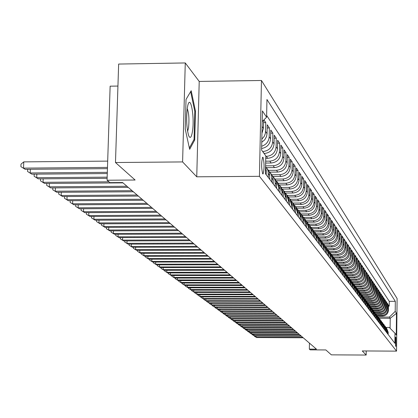 <?xml version="1.0" encoding="UTF-8"?>
<svg xmlns="http://www.w3.org/2000/svg" width="418" height="418" viewBox="0 0 418 418"><rect width="100%" height="100%" fill="white"/><g stroke="black" fill="none" stroke-linecap="round" stroke-linejoin="round"><path stroke-width="0.63" d="M262.687 173.831L263.079 173.919C264.406 168.731 264.39 163.208 263.032 157.34L262.619 157.246C261.297 162.513 261.318 168.041 262.687 173.831M117.933 86.061L110.138 86.176L107.06 180.226L109.955 182.645L122.615 182.551L316.468 349.161L309.341 349.119L310.224 349.856L325.852 349.944L331.359 354.851L366.178 355.054L366.231 350.968M185.268 62.946L118.644 64.053L115.483 162.524L182.598 161.923L196.747 176.809L259.442 176.318L261.459 80.486L199.214 81.432L185.268 62.946L182.598 161.923M259.442 176.318L396.551 351.136L397.1 298.53L261.459 80.486M377.532 316.034L382.569 316.045C386.08 315.71 388.035 313.793 388.421 310.302L388.484 305.046L389.21 306.128L388.468 306.128M376.968 315.339L382.062 315.35C385.589 315.01 387.543 313.092 387.935 309.592L387.993 304.32L387.246 304.32M387.993 304.32L387.256 303.228L387.199 308.515C386.807 312.032 384.837 313.96 381.3 314.305L376.226 314.289M374.904 312.518L380.009 312.533C383.578 312.189 385.558 310.245 385.95 306.702L386.013 301.378L386.76 302.491L386.002 302.486M373.556 310.726L378.703 310.736C382.298 310.391 384.288 308.432 384.691 304.868L384.748 299.497L385.511 300.631L384.738 300.626M372.192 308.902L377.376 308.918C380.997 308.568 383.003 306.593 383.405 303.003L383.468 297.595L384.241 298.739L383.458 298.739M370.808 307.058L376.033 307.068C379.675 306.713 381.702 304.727 382.104 301.106L382.167 295.662L382.951 296.827L382.156 296.822M369.407 305.182L374.664 305.192C378.337 304.832 380.375 302.831 380.788 299.183L380.85 293.697L381.644 294.878L380.835 294.878M367.976 303.275L373.279 303.285C376.979 302.925 379.032 300.908 379.445 297.235L379.513 291.707L380.317 292.908L379.497 292.903M366.523 301.341L371.868 301.352C375.594 300.986 377.668 298.954 378.086 295.254L378.149 289.684L378.969 290.902L378.133 290.902M365.045 299.377L370.437 299.387C374.194 299.022 376.284 296.973 376.702 293.243L376.77 287.631L377.6 288.869L376.754 288.869M363.535 297.381L368.99 297.391C372.772 297.02 374.873 294.956 375.296 291.2L375.364 285.546L376.21 286.8L375.354 286.8M362.004 295.359L367.511 295.364C371.325 294.993 373.446 292.913 373.875 289.125L373.943 283.43L374.8 284.705L373.927 284.705M360.452 293.3L366.016 293.305C369.857 292.929 371.994 290.834 372.422 287.02L372.495 281.277L373.368 282.573L372.48 282.573M358.91 291.21L364.491 291.215C368.368 290.834 370.52 288.723 370.954 284.877L371.027 279.093L371.91 280.405L371.006 280.405M357.333 289.084L362.944 289.089C366.847 288.707 369.021 286.576 369.46 282.699L369.533 276.873L370.432 278.205L369.517 278.205M355.728 286.926L361.371 286.931C365.311 286.544 367.495 284.397 367.939 280.488L368.012 274.616L368.927 275.974L367.997 275.974M354.093 284.736L359.778 284.736C363.744 284.344 365.949 282.181 366.398 278.242L366.471 272.322L367.401 273.701L366.455 273.701M352.426 282.505L358.153 282.511C362.15 282.113 364.376 279.929 364.825 275.958L364.904 269.991L365.849 271.392L364.888 271.392M350.728 280.238L356.502 280.243C360.535 279.841 362.777 277.641 363.232 273.638L363.31 267.619L364.271 269.046L363.294 269.046M349.004 277.939L354.825 277.939C358.89 277.531 361.152 275.316 361.612 271.282L361.69 265.211L362.667 266.663L361.669 266.663M347.248 275.593L353.121 275.593C357.218 275.185 359.501 272.949 359.961 268.878L360.044 262.76L361.037 264.239L360.023 264.239M345.467 273.21L351.386 273.21C355.519 272.797 357.818 270.54 358.283 266.438L358.367 260.273L359.375 261.772L358.346 261.772M343.653 270.791L349.62 270.786C353.79 270.368 356.11 268.095 356.58 263.957L356.664 257.739L357.688 259.264L356.643 259.264M341.804 268.325L347.823 268.319C352.029 267.901 354.37 265.602 354.845 261.433L354.929 255.158L355.974 256.709L354.908 256.715M339.928 265.817L346 265.811C350.237 265.388 352.599 263.068 353.079 258.862L353.168 252.535L354.229 254.118L353.142 254.118M338.016 263.262L344.139 263.256C348.413 262.828 350.796 260.492 351.282 256.25L351.371 249.87L352.452 251.474L351.35 251.479M336.062 260.665L342.248 260.66C346.564 260.226 348.962 257.869 349.453 253.59L349.547 247.153L350.645 248.788L349.521 248.788M334.071 258.021L340.32 258.016C344.672 257.577 347.097 255.199 347.593 250.878L347.687 244.389L348.805 246.05L347.661 246.056M332.033 255.33L338.361 255.32C342.755 254.875 345.2 252.477 345.696 248.125L345.79 241.573L346.935 243.266L345.77 243.271M329.959 252.592L336.365 252.576C340.795 252.132 343.262 249.708 343.768 245.314L343.868 238.709L345.028 240.434L343.842 240.434M330.037 258.355L330.084 255.32L328.517 250.575L327.843 249.818L334.332 249.786C338.805 249.332 341.292 246.892 341.804 242.456L341.903 235.789L343.084 237.544L341.877 237.549M325.737 246.96L332.263 246.944C336.772 246.484 339.285 244.018 339.803 239.545L339.902 232.816L341.109 234.608L339.876 234.613M323.595 244.06L330.152 244.044C334.708 243.584 337.242 241.092 337.765 236.578L337.869 229.79L339.092 231.614L337.838 231.614M321.405 241.113L328.005 241.092C332.597 240.627 335.163 238.114 335.691 233.552L335.79 226.702L337.044 228.562L335.764 228.568M319.169 238.103L325.815 238.082C330.455 237.612 333.036 235.073 333.569 230.475L333.679 223.557L334.954 225.454L333.648 225.459M316.881 235.041L323.584 235.015C328.266 234.54 330.873 231.98 331.417 227.335L331.521 220.354L332.822 222.282L331.495 222.287M314.54 231.917L321.306 231.891C326.035 231.405 328.668 228.818 329.217 224.132L329.327 217.088L330.648 219.053L329.295 219.058M312.157 228.73L318.986 228.703C323.757 228.212 326.421 225.6 326.97 220.871L327.085 213.755L328.433 215.761L327.054 215.766M309.722 225.48L316.619 225.454C321.437 224.957 324.128 222.319 324.687 217.543L324.802 210.358L326.176 212.407L324.765 212.412M307.24 222.167L314.205 222.136C319.075 221.634 321.787 218.969 322.351 214.147L322.471 206.894L323.872 208.979L322.435 208.99M304.706 218.786L311.744 218.755C316.656 218.243 319.399 215.552 319.974 210.682L320.089 203.357L321.526 205.489L320.057 205.494M302.125 215.333L309.231 215.301C314.195 214.784 316.964 212.067 317.544 207.145L317.664 199.747L319.127 201.92L317.628 201.931M299.487 211.811L306.666 211.78C311.682 211.257 314.477 208.509 315.062 203.54L315.188 196.068L316.682 198.284L315.151 198.294M296.796 208.216L304.048 208.18C309.111 207.652 311.943 204.877 312.533 199.856L312.659 192.306L314.184 194.574L312.622 194.584M294.037 204.548L301.373 204.506C306.493 203.974 309.351 201.168 309.947 196.094L310.078 188.466L311.635 190.78L310.036 190.791M291.21 200.797L298.64 200.755C303.813 200.212 306.702 197.38 307.308 192.254L307.444 184.547L309.033 186.909L307.402 186.919M288.315 196.967L295.85 196.92C301.08 196.371 304.001 193.508 304.612 188.325L304.748 180.545L306.373 182.953L304.706 182.969M285.342 193.053L293.002 193.006C298.285 192.447 301.237 189.553 301.853 184.317L301.995 176.448L303.656 178.914L301.953 178.93M282.296 189.056L290.087 189.004C295.427 188.44 298.41 185.508 299.042 180.221L299.183 172.268L300.876 174.787L299.136 174.802M279.229 184.97L287.109 184.913C292.506 184.338 295.526 181.381 296.163 176.03L296.31 167.994L298.039 170.57L296.263 170.586M276.157 180.785L284.062 180.728C289.522 180.148 292.574 177.154 293.217 171.746L293.368 163.621L295.139 166.254L293.321 166.27M273.001 176.511L280.948 176.448C286.466 175.858 289.554 172.833 290.207 167.362L290.358 159.148L292.172 161.844L290.311 161.86M269.756 172.138L277.761 172.07C283.341 171.474 286.466 168.412 287.124 162.879L287.286 154.576L289.136 157.33L287.234 157.351M266.418 167.66L274.501 167.592C280.144 166.986 283.305 163.887 283.974 158.297L284.135 149.895L286.032 152.716L284.083 152.732M265.649 163.051L271.162 163.004C276.873 162.388 280.07 159.253 280.75 153.599L280.912 145.103L282.855 147.993L280.859 148.009M265.743 158.328L267.745 158.312C273.524 157.685 276.758 154.514 277.442 148.792L277.615 140.197L279.605 143.155L277.557 143.175M264.087 153.505L264.244 153.5C270.091 152.868 273.362 149.654 274.062 143.865L274.234 135.171L276.272 138.201L274.177 138.222M261.626 148.515C267.034 147.47 270.023 144.236 270.598 138.823L270.775 130.024L272.86 133.128L270.712 133.154M261.757 142.266L264.683 139.868L266.527 136.592L267.045 133.655L267.227 124.752L269.364 127.929L267.159 127.955M263.92 119.835L265.785 122.605L263.523 122.631M395.888 337.514L395.59 337.143L395.543 346.062L395.841 346.417L395.888 337.514L395.449 337.509M379.199 318.26L390.219 318.297L389.377 317.1L395.209 311.379L395.318 301.341L266.956 99.505L266.595 117.218L262.415 110.911L261.595 150.078L265.796 155.846L265.43 173.716L394.874 343.298L394.979 333.214L389.262 327.44L386.044 327.425M395.209 311.379L396.483 313.296L396.254 334.964L394.979 333.214M262.666 151.546L264.244 153.5M265.785 156.405L266.355 156.4L267.745 158.312M265.686 161.176L269.803 161.139L271.162 163.004M265.592 165.836L273.173 165.768L274.501 167.592M268.408 170.356L276.465 170.293L277.761 172.07M271.737 174.771L279.684 174.708L280.948 176.448M274.981 179.087L282.824 179.029L284.062 180.728M278.137 183.303L285.896 183.251L287.109 184.913M281.225 187.431L288.906 187.379L290.087 189.004M284.25 191.465L291.842 191.418L293.002 193.006M287.208 195.415L294.716 195.368L295.85 196.92M290.097 199.276L297.532 199.229L298.64 200.755M292.929 203.059L300.286 203.017L301.373 204.506M295.704 206.758L302.982 206.722L304.048 208.18M298.415 210.385L305.626 210.348L306.666 211.78M301.07 213.938L308.212 213.901L309.231 215.301M303.656 217.412L310.746 217.381L311.744 218.755M306.185 220.824L313.228 220.793L314.205 222.136M308.646 224.163L315.658 224.137L316.619 225.454M313.474 236.661L313.526 233.406L311.854 228.327L311.07 227.449L318.046 227.413L318.986 228.703M313.51 230.647L320.387 230.626L321.306 231.891M315.898 233.798L322.68 233.777L323.584 235.015M318.234 236.886L324.927 236.865L325.815 238.082M320.522 239.916L327.132 239.895L328.005 241.092M322.759 242.889L329.3 242.868L330.152 244.044M324.943 245.805L331.427 245.789L332.263 246.944M327.085 248.668L333.512 248.653L334.332 249.786M329.191 251.479L335.56 251.469L336.365 252.576M331.26 254.243L337.566 254.228L338.361 255.32M333.287 256.95L339.541 256.939L340.32 258.016M335.283 259.615L341.48 259.604L342.248 260.66M337.242 262.232L343.387 262.222L344.139 263.256M339.165 264.798L345.258 264.793L346 265.811M341.057 267.327L347.097 267.321L347.823 268.319M342.906 269.809L348.905 269.803L349.62 270.786M344.719 272.249L350.681 272.243L351.386 273.21M346.496 274.647L352.431 274.647L353.121 275.593M348.241 277.003L354.145 277.003L354.825 277.939M349.981 279.323L355.833 279.323L356.502 280.243M351.71 281.607L357.495 281.607L358.153 282.511M353.409 283.848L359.13 283.848L359.778 284.736M355.075 286.053L360.739 286.058L361.371 286.931M356.711 288.227L362.317 288.232L362.944 289.089M358.31 290.364L363.874 290.369L364.491 291.215M359.888 292.469L365.41 292.475L366.016 293.305M361.434 294.538L366.915 294.544L367.511 295.364M362.965 296.576L368.399 296.581L368.99 297.391M364.465 298.583L369.862 298.593L370.437 299.387M365.943 300.558L371.299 300.568L371.868 301.352M367.401 302.507L372.715 302.512L373.279 303.285M368.838 304.419L374.11 304.429L374.664 305.192M370.249 306.31L375.489 306.321L376.033 307.068M371.639 308.17L376.843 308.181L377.376 308.918M373.002 309.999L378.175 310.015L378.703 310.736M374.345 311.807L379.492 311.818L380.009 312.533M375.662 313.584L380.788 313.599L381.3 314.305M389.21 306.128L389.262 301.331L266.632 115.431M261.945 133.342L263.403 128.357L263.575 120.18M265.785 122.605L265.383 133.399L264.265 136.31L261.825 139.173M269.364 127.929L269.187 136.77C268.784 141.535 266.282 144.691 261.678 146.232M272.86 133.128L272.688 141.864C271.982 147.679 268.696 150.908 262.817 151.546M276.272 138.201L276.099 146.838C275.41 152.586 272.16 155.773 266.355 156.4M279.605 143.155L279.438 151.687C278.754 157.372 275.54 160.522 269.803 161.139M282.855 147.993L282.693 156.431C282.019 162.048 278.848 165.162 273.173 165.768M286.032 152.716L285.875 161.061C285.207 166.615 282.072 169.692 276.465 170.293M289.136 157.33L288.984 165.585C288.326 171.077 285.228 174.118 279.684 174.708M292.172 161.844L292.02 170.006C291.372 175.435 288.31 178.444 282.824 179.029M295.139 166.254L294.993 174.327C294.35 179.698 291.32 182.671 285.896 183.251M298.039 170.57L297.898 178.554C297.266 183.868 294.267 186.809 288.906 187.379M300.876 174.787L300.735 182.687C300.114 187.948 297.151 190.854 291.842 191.418M303.656 178.914L303.515 186.731C302.898 191.935 299.967 194.814 294.716 195.368M306.373 182.953L306.237 190.692C305.626 195.838 302.726 198.686 297.532 199.229M309.033 186.909L308.897 194.569C308.296 199.663 305.427 202.479 300.286 203.017M311.635 190.78L311.504 198.357C310.908 203.404 308.071 206.189 302.982 206.722M314.184 194.574L314.059 202.072C313.469 207.067 310.658 209.82 305.626 210.348M316.682 198.284L316.557 205.713C315.977 210.651 313.197 213.384 308.212 213.901M319.127 201.92L319.007 209.277C318.432 214.168 315.679 216.869 310.746 217.381M321.526 205.489L321.405 212.767C320.841 217.611 318.114 220.286 313.228 220.793M323.872 208.979L323.757 216.19C323.198 220.986 320.496 223.635 315.658 224.137M326.176 212.407L326.061 219.544C325.507 224.299 322.837 226.917 318.046 227.413M328.433 215.761L328.323 222.836C327.775 227.538 325.131 230.135 320.387 230.626M330.648 219.053L330.539 226.06C330.001 230.72 327.378 233.291 322.68 233.777M332.822 222.282L332.712 229.226C332.179 233.845 329.583 236.389 324.927 236.865M334.954 225.454L334.844 232.33C334.316 236.901 331.746 239.425 327.132 239.895M337.044 228.562L336.939 235.376C336.417 239.906 333.867 242.403 329.3 242.868M339.092 231.614L338.993 238.364C338.475 242.853 335.952 245.329 331.427 245.789M341.109 234.608L341.01 241.296C340.498 245.747 337.995 248.198 333.512 248.653M343.084 237.544L342.99 244.18C342.478 248.59 340.001 251.019 335.56 251.469M345.028 240.434L344.934 247.007C344.427 251.375 341.976 253.783 337.566 254.228M346.935 243.266L346.841 249.781C346.344 254.118 343.909 256.5 339.541 256.939M348.805 246.05L348.711 252.509C348.22 256.804 345.811 259.17 341.48 259.604M350.645 248.788L350.556 255.189C350.07 259.447 347.677 261.793 343.387 262.222M352.452 251.474L352.364 257.822C351.883 262.044 349.511 264.369 345.258 264.793M354.229 254.118L354.14 260.409C353.665 264.594 351.313 266.898 347.097 267.321M355.974 256.709L355.89 262.953C355.415 267.102 353.09 269.385 348.905 269.803M357.688 259.264L357.604 265.451C357.139 269.568 354.83 271.831 350.681 272.243M359.375 261.772L359.292 267.907C358.832 271.993 356.544 274.234 352.431 274.647M361.037 264.239L360.953 270.326C360.494 274.375 358.226 276.601 354.145 277.003M362.667 266.663L362.589 272.698C362.129 276.716 359.882 278.921 355.833 279.323M364.271 269.046L364.193 275.039C363.738 279.02 361.507 281.209 357.495 281.607M365.849 271.392L365.771 277.338C365.322 281.288 363.111 283.456 359.13 283.848M367.401 273.701L367.323 279.595C366.884 283.514 364.684 285.672 360.739 286.058M368.927 275.974L368.854 281.821C368.415 285.708 366.236 287.845 362.317 288.232M370.432 278.205L370.358 284.01C369.925 287.866 367.762 289.987 363.874 290.369M371.91 280.405L371.837 286.163C371.409 289.993 369.261 292.093 365.41 292.475M373.368 282.573L373.295 288.284C372.866 292.083 370.74 294.173 366.915 294.544M374.8 284.705L374.732 290.374C374.309 294.141 372.198 296.21 368.399 296.581M376.21 286.8L376.143 292.428C375.725 296.169 373.629 298.222 369.862 298.593M377.6 288.869L377.532 294.455C377.114 298.165 375.04 300.202 371.299 300.568M378.969 290.902L378.901 296.446C378.489 300.129 376.425 302.151 372.715 302.512M380.317 292.908L380.249 298.41C379.842 302.068 377.794 304.074 374.11 304.429M381.644 294.878L381.582 300.343C381.174 303.975 379.142 305.966 375.489 306.321M382.951 296.827L382.888 302.245C382.486 305.851 380.469 307.831 376.843 308.181M384.241 298.739L384.179 304.121C383.776 307.7 381.775 309.665 378.175 310.015M385.511 300.631L385.448 305.971C385.051 309.524 383.066 311.473 379.492 311.818M386.76 302.491L386.702 307.794C386.305 311.321 384.335 313.254 380.788 313.599M387.664 333.857L387.69 331.573L386.148 327.592M388.155 334.499L388.181 332.221L386.498 328.005M386.927 332.885L386.948 330.596L385.255 326.343L386.451 329.938L386.425 332.232M385.673 331.249L385.699 328.94L383.99 324.655L385.197 328.276L385.171 330.586M384.408 329.588L384.435 327.263L382.705 322.942L383.923 326.589L383.896 328.919M383.123 327.9L383.149 325.565L381.404 321.202L382.627 324.875L382.601 327.221M381.817 326.192L381.843 323.835L380.082 319.436L381.315 323.135L381.289 325.502M380.49 324.457L380.516 322.079L378.739 317.643L379.983 321.374L379.957 323.751M379.147 322.691L379.173 320.303L377.376 315.825L378.63 319.582L378.603 321.98M377.778 320.904L377.809 318.495L375.996 313.981L377.255 317.764L377.224 320.178M376.393 319.086L376.419 316.656L374.591 312.105L375.86 315.914L375.829 318.349M374.983 317.241L375.014 314.791L373.164 310.198L374.444 314.038L374.413 316.494M373.551 315.365L373.582 312.899L371.717 308.265L373.002 312.136L372.971 314.608M372.098 313.463L372.13 310.976L370.243 306.3L371.539 310.198L371.513 312.69M370.62 311.525L370.651 309.022L368.749 304.299L370.055 308.233L370.024 310.746M369.12 309.56L369.151 307.037L367.84 303.087L367.229 302.271L368.545 306.232L368.514 308.766M367.594 307.564L367.631 305.02L366.304 301.038L365.682 300.208L367.014 304.205L366.978 306.755M366.048 305.532L366.079 302.966L364.747 298.959L364.115 298.112L365.452 302.141L365.421 304.712M364.47 303.468L364.506 300.887L363.158 296.843L362.521 295.986L363.869 300.04L363.832 302.637M362.871 301.373L362.902 298.765L361.549 294.69L360.896 293.817L362.26 297.909L362.223 300.521M361.241 299.241L361.277 296.613L359.914 292.501L359.25 291.618L360.619 295.74L360.582 298.379M359.59 297.073L359.621 294.424L358.247 290.275L357.573 289.376L358.952 293.535L358.916 296.195M357.902 294.862L357.939 292.192L356.554 288.012L355.864 287.098L357.259 291.294L357.223 293.974M356.193 292.621L356.23 289.925L354.83 285.713L354.13 284.783L355.535 289.01L355.499 291.712M354.448 290.338L354.485 287.621L353.074 283.373L352.364 282.427L353.78 286.691L353.743 289.413M352.677 288.018L352.714 285.275L351.292 280.99L350.571 280.029L351.998 284.329L351.956 287.077M350.874 285.651L350.911 282.887L349.479 278.566L348.743 277.589L350.18 281.92L350.143 284.695M349.035 283.247L349.077 280.462L347.63 276.099L346.883 275.101L348.33 279.475L348.293 282.275M347.165 280.797L347.206 277.986L345.749 273.591L344.986 272.573L346.449 276.988L346.412 279.809M345.263 278.304L345.305 275.467L343.836 271.036L343.058 269.997L344.536 274.448L344.495 277.296M343.324 275.77L343.366 272.907L341.887 268.429L341.098 267.379L342.582 271.867L342.541 274.741M341.354 273.184L341.396 270.294L339.902 265.78L339.097 264.704L340.597 269.239L340.555 272.134M339.343 270.55L339.385 267.635L337.88 263.079L337.06 261.987L338.575 266.559L338.528 269.485M337.295 267.865L337.342 264.928L335.816 260.33L334.985 259.212L336.511 263.826L336.464 266.778M335.21 265.132L335.257 262.164L333.721 257.525L332.869 256.391L334.41 261.046L334.363 264.024M333.083 262.347L333.13 259.353L331.578 254.672L330.711 253.512L332.268 258.209L332.221 261.219M330.915 259.51L330.962 256.485L329.4 251.756L328.517 250.575M328.705 256.615L328.752 253.559L327.179 248.788L326.275 247.587L327.858 252.373L327.811 255.44M326.453 253.663L326.5 250.581L324.911 245.763L323.992 244.535L325.585 249.368L325.538 252.467M324.154 250.648L324.206 247.54L322.597 242.675L321.661 241.421L323.271 246.306L323.224 249.431M321.808 247.581L321.86 244.436L320.24 239.524L319.284 238.25L320.909 243.177L320.857 246.333M319.42 244.446L319.472 241.27L317.832 236.311L316.86 235.01L318.5 239.984L318.448 243.177M316.975 241.249L317.032 238.041L315.381 233.035L314.383 231.703L316.039 236.729L315.987 239.948M314.488 237.983L314.54 234.744L312.873 229.686L311.854 228.327M311.943 234.65L311.995 231.379L310.313 226.269L309.273 224.884L310.966 230.015L310.908 233.296M309.346 231.248L309.398 227.941L307.7 222.784L306.64 221.368L308.348 226.546L308.291 229.869M306.692 227.773L306.749 224.429L305.03 219.22L303.949 217.773L305.673 223.008L305.615 226.363M303.98 224.22L304.038 220.845L302.303 215.578L301.336 214.282M300.338 213.143L301.2 214.1L302.94 219.387L302.878 222.778M301.211 220.594L301.268 217.182L299.518 211.858L298.53 210.531M297.506 209.371L298.389 210.348L300.145 215.693L300.087 219.116M298.379 216.885L298.442 213.436L296.67 208.054L295.657 206.701M294.612 205.51L295.516 206.508L297.292 211.916L297.229 215.374M295.484 213.091L295.547 209.606L293.76 204.167L292.72 202.777M291.649 201.565L292.579 202.589L294.371 208.049L294.309 211.55M292.527 209.214L292.59 205.687L290.787 200.191L289.721 198.769M288.624 197.531L289.575 198.576L291.388 204.099L291.32 207.636M289.496 205.248L289.564 201.685L287.741 196.126L286.649 194.668M285.525 193.403L286.502 194.474L288.336 200.055L288.268 203.634M286.398 201.189L286.466 197.589L284.627 191.966L283.508 190.472M282.359 189.182L283.357 190.274L285.212 195.922L285.139 199.543M283.232 197.035L283.3 193.393L281.439 187.708L280.29 186.177M279.114 184.861L280.138 185.979L282.014 191.69L281.941 195.347M279.987 192.787L280.055 189.098L278.174 183.35L276.998 181.783M275.791 180.435L276.847 181.579L278.738 187.353L278.665 191.057M276.664 188.434L276.408 182.049L275.566 180.001L273.628 177.279M272.39 175.9L273.983 177.807L275.054 180.252L275.31 186.663M273.257 183.972L273.001 177.519L271.925 175.058L270.174 172.671M268.905 171.255L270.535 173.204L271.616 175.675L271.878 182.159M269.772 179.406L269.516 172.874L268.654 170.774L266.632 167.942M265.571 166.719L267.233 168.872L268.095 170.983L268.356 177.551M266.198 174.724L266.276 170.863L265.566 167.017M378.28 317.063L389.377 317.1M107.06 180.226L135.113 180.017L115.483 162.524M396.551 351.136L362.27 350.942L366.178 355.054M309.445 343.126L309.341 349.119M390.109 328.292L390.219 318.297L396.483 313.296M389.262 301.331L395.318 301.341M384.894 325.92L385.255 326.343M383.625 324.227L383.99 324.655M382.334 322.508L382.705 322.942M381.028 320.758L381.404 321.202M379.701 318.986L380.082 319.436M378.353 317.189L378.739 317.643M376.984 315.365L377.376 315.825M375.594 313.51L375.996 313.981M374.183 311.624L374.591 312.105M372.746 309.712L373.164 310.198M371.294 307.768L371.717 308.265M369.81 305.798L370.243 306.3M368.31 303.792L368.749 304.299M366.779 301.754L367.229 302.271M365.227 299.685L365.682 300.208M363.65 297.579L364.115 298.112M362.051 295.437L362.521 295.986M360.415 293.264L360.896 293.817M358.759 291.053L359.25 291.618M357.071 288.801L357.573 289.376M355.357 286.513L355.864 287.098M353.612 284.188L354.13 284.783M351.841 281.821L352.364 282.427M350.033 279.412L350.571 280.029M348.194 276.956L348.743 277.589M346.323 274.464L346.883 275.101M344.416 271.919L344.986 272.573M342.478 269.333L343.058 269.997M340.503 266.7L341.098 267.379M338.491 264.014L339.097 264.704M336.443 261.281L337.06 261.987M334.353 258.496L334.985 259.212M332.226 255.659L332.869 256.391M330.053 252.765L330.711 253.512M325.591 246.808L326.275 247.587M323.286 243.746L323.992 244.535M320.946 240.616L321.661 241.421M318.547 237.424L319.284 238.25M316.107 234.169L316.86 235.01M313.615 230.846L314.383 231.703M308.474 223.985L309.273 224.884M305.819 220.448L306.64 221.368M303.107 216.837L303.949 217.773M266.595 117.218L262.196 121.533M196.747 176.809L199.214 81.432M185.231 129.115L189.647 149.331L194.715 139.999L195.467 111.052L191.193 90.716L186.026 99.437L185.231 129.115M194.736 111.063L195.467 111.052M193.722 140.009L194.715 139.999M256.088 335.999L256.062 337.169L302.763 337.383M256.6 337.561L254.4 336.208L256.6 337.561L303.217 337.775M192.411 131.707C194.992 116.303 190.012 91.511 187.442 107.436L187.337 108.053C186.135 118.968 186.58 128.174 188.67 135.672C190.153 138.912 191.397 137.59 192.411 131.707M187.598 131.404L188.508 128.06C189.359 119.7 188.941 113.205 187.259 108.576M190.645 91.641L194.793 111.329L194.062 139.387L189.359 148.014M253.919 334.405L253.893 335.591L300.929 335.806M254.442 335.988L252.226 334.625L254.442 335.988L301.388 336.203M251.725 332.791L251.699 333.998L299.063 334.201M252.247 334.395L250.016 333.021L252.247 334.395L299.528 334.604M250.016 333.021L249.468 332.373L297.172 332.576M297.647 332.984L250.027 332.78L247.775 331.396L247.205 330.727L295.249 330.925M249.494 331.15L249.468 332.373L247.775 331.396M295.735 331.338L247.769 331.14L245.507 329.478M247.231 329.483L247.205 330.727L245.502 329.745M244.932 327.796L244.906 329.06L293.3 329.248M245.481 329.478L243.192 328.067L245.481 329.478L293.791 329.671M243.192 328.067L243.198 327.79M242.602 326.082L242.576 327.362L291.325 327.55M243.161 327.79L240.852 326.364L243.161 327.79L291.821 327.978M240.852 326.364L240.857 326.077M240.235 324.342L240.209 325.643L289.319 325.826M240.805 326.077L238.474 324.64L240.805 326.077L289.82 326.259M238.474 324.64L238.479 324.337M237.837 322.576L237.805 323.898L287.276 324.075M238.412 324.337L236.06 322.889L238.412 324.337L287.793 324.514M236.06 322.889L236.065 322.571M235.397 320.784L235.365 322.126L285.207 322.294M235.982 322.571L233.61 321.108L235.982 322.571L285.729 322.743M233.61 321.108L233.615 320.778M232.92 318.96L232.889 320.324L283.106 320.491M233.516 320.778L231.123 319.3L233.516 320.778L283.634 320.946M231.123 319.3L231.128 318.955M230.407 317.11L230.375 318.495L280.974 318.657M231.008 318.955L228.594 317.466L231.008 318.955L281.513 319.117M228.594 317.466L228.604 317.105M227.857 315.235L227.82 316.64L278.806 316.792M228.463 317.105L226.028 315.606L228.463 317.105L279.349 317.262M226.028 315.606L226.039 315.229M225.26 313.322L225.229 314.754L276.606 314.9M225.882 315.229L223.421 313.709L225.882 315.229L277.16 315.376M223.421 313.709L223.431 313.317M222.627 311.384L222.595 312.836L274.37 312.977M223.254 313.317L220.777 311.786L223.254 313.317L274.929 313.463M220.777 311.786L220.788 311.379M219.952 309.414L219.915 310.893L272.097 311.023M220.589 311.379L218.086 309.837L220.589 311.379L272.667 311.514M218.086 309.837L218.097 309.409M217.229 307.413L217.193 308.912L269.788 309.038M217.877 309.409L215.354 307.852L217.877 309.409L270.368 309.539M215.354 307.852L215.364 307.408M214.465 305.38L214.429 306.901L267.442 307.021M215.124 307.408L212.574 305.835L215.124 307.408L268.032 307.528M212.574 305.835L212.584 305.375M211.66 303.311L211.618 304.858L265.054 304.973M212.328 305.375L209.752 303.787L212.328 305.375L265.655 305.49M209.752 303.787L209.763 303.306M208.801 301.206L208.765 302.784L262.629 302.888M209.481 303.306L206.884 301.702L209.481 303.306L263.241 303.411M206.884 301.702L206.894 301.206M205.902 299.069L205.86 300.673L260.163 300.767M206.591 301.206L203.968 299.581L206.591 301.206L260.785 301.3M203.968 299.581L203.979 299.069M202.949 296.895L202.908 298.525L257.655 298.614M203.65 299.063L201.001 297.428L203.65 299.063L258.287 299.157M201.001 297.428L201.011 296.89M199.945 294.685L199.903 296.341L255.105 296.425M200.661 296.89L197.986 295.239L200.661 296.89L255.748 296.973M197.986 295.239L197.996 294.68M196.894 292.433L196.847 294.12L252.514 294.194M197.615 294.68L194.913 293.008L197.615 294.68L253.162 294.753M194.913 293.008L194.929 292.433M193.785 290.144L193.743 291.863L249.875 291.926M194.522 292.433L191.794 290.745L194.522 292.433L250.539 292.495M191.794 290.745L191.81 290.144M190.629 287.819L190.582 289.564L247.19 289.617M191.376 290.144L188.617 288.436L191.376 290.144L247.864 290.196M188.617 288.436L188.638 287.814M187.41 285.447L187.363 287.229L244.457 287.27M188.173 287.814L185.388 286.09L188.173 287.814L245.141 287.861M185.388 286.09L185.404 285.447M184.139 283.038L184.092 284.846L241.677 284.877M184.913 285.447L182.102 283.707L184.913 285.447L242.377 285.484M182.102 283.707L182.117 283.033M180.811 280.582L180.759 282.427L238.845 282.448M181.6 283.033L178.758 281.277L181.6 283.033L239.556 283.059M178.758 281.277L178.773 280.582M177.42 278.08L177.368 279.961L235.961 279.971M178.22 280.582L175.351 278.801L178.22 280.582L236.687 280.593M175.351 278.801L175.367 278.08M173.966 275.535L173.914 277.447L233.03 277.447M174.781 278.08L171.882 276.282L174.781 278.08L233.766 278.085M171.882 276.282L171.902 275.535M170.45 272.944L170.398 274.892L230.041 274.882M171.281 275.535L168.349 273.717L171.281 275.535L230.793 275.525M168.349 273.717L168.37 272.944M166.871 270.305L166.819 272.29L226.995 272.264M167.717 272.944L164.749 271.104L167.717 272.944L227.763 272.923M164.749 271.104L164.776 270.305M163.224 267.614L163.166 269.636L223.896 269.6M164.086 270.305L161.087 268.445L164.086 270.305L224.675 270.268M161.087 268.445L161.113 267.614M159.509 264.871L159.451 266.935L220.735 266.883M160.387 267.614L157.356 265.733L160.387 267.614L221.53 267.567M157.356 265.733L157.377 264.871M155.721 262.076L155.663 264.181L217.517 264.113M156.614 264.876L153.547 262.969L156.614 264.876L218.327 264.813M153.547 262.969L153.573 262.081M151.865 259.228L151.802 261.375L214.235 261.297M152.774 262.081L149.67 260.158L152.774 262.081L215.061 262.002M149.67 260.158L149.701 259.233M147.93 256.323L147.867 258.512L210.886 258.418M148.855 259.233L145.72 257.284L148.855 259.233L211.727 259.144M145.72 257.284L145.746 256.328M143.917 253.365L143.849 255.597L207.474 255.487M144.863 256.328L141.692 254.358L144.863 256.328L208.336 256.224M141.692 254.358L141.718 253.365M139.826 250.34L139.758 252.618L203.994 252.493M140.788 253.371L137.579 251.375L140.788 253.371L204.872 253.251M137.579 251.375L137.611 250.345M135.657 247.263L135.584 249.583L200.447 249.441M136.634 250.351L133.389 248.329L136.634 250.351L201.34 250.21M133.389 248.329L133.42 247.268M131.398 244.117L131.325 246.489L196.821 246.333M132.401 247.268L129.11 245.225L132.401 247.268L197.735 247.116M129.11 245.225L129.146 244.122M127.056 240.909L126.983 243.328L193.126 243.156M128.075 244.128L124.747 242.059L128.075 244.128L194.056 243.955M124.747 242.059L124.783 240.914M122.626 237.633L122.547 240.104L189.354 239.911M123.665 240.92L120.295 238.824L123.665 240.92L190.305 240.726M120.295 238.824L120.332 237.638M118.101 234.289L118.017 236.813L185.503 236.598M119.161 237.643L115.749 235.522L119.161 237.643L186.47 237.434M115.749 235.522L115.791 234.294M113.477 230.872L113.398 233.453L181.569 233.218M114.558 234.299L111.11 232.152L114.558 234.299L182.556 234.07M111.11 232.152L111.151 230.882M108.758 227.387L108.675 230.02L177.551 229.764M109.866 230.888L106.371 228.709L109.866 230.888L178.564 230.637M106.371 228.709L106.412 227.392M103.941 223.823L103.852 226.514L173.444 226.237M105.07 227.397L101.527 225.192L105.07 227.397L174.478 227.131M101.527 225.192L101.574 223.834M99.019 220.181L98.925 222.935L169.253 222.632M100.168 223.839L96.579 221.603L100.168 223.839L170.309 223.541M96.579 221.603L96.626 220.192M93.982 216.456L93.888 219.272L164.964 218.948M95.158 220.197L91.526 217.93L95.158 220.197L166.045 219.878M91.526 217.93L91.573 216.467M88.841 212.652L88.741 215.531L160.58 215.186M90.042 216.477L86.359 214.178L90.042 216.477L161.688 216.132M86.359 214.178L86.411 212.663M83.579 208.76L83.48 211.707L156.102 211.33M84.807 212.668L81.076 210.343L84.807 212.668L157.231 212.302M81.076 210.343L81.129 208.77M78.203 204.778L78.098 207.793L151.515 207.391M79.457 208.781L75.674 206.419L79.457 208.781L152.674 208.389M75.674 206.419L75.726 204.789M72.701 200.703L72.591 203.791L146.828 203.362M73.981 204.799L70.146 202.406L73.981 204.799L148.009 204.381M70.146 202.406L70.203 200.718M67.068 196.533L66.958 199.694L142.026 199.24M68.38 200.729L64.487 198.299L68.38 200.729L143.238 200.279M64.487 198.299L64.55 196.549M61.31 192.264L61.19 195.504L137.114 195.018M62.648 196.559L58.703 194.093L62.648 196.559L138.353 196.079M58.703 194.093L58.766 192.28M55.411 187.891L55.286 191.209L132.083 190.692M56.775 192.296L52.772 189.793L56.775 192.296L133.352 191.784M52.772 189.793L52.846 187.912M49.366 183.413L49.24 186.815L126.931 186.266M50.766 187.922L46.706 185.383L50.766 187.922L128.232 187.379M46.706 185.383L46.779 183.434M43.179 178.826L43.049 182.311L108.967 181.82M44.611 183.45L40.489 180.874L44.611 183.45L122.986 182.87M40.489 180.874L40.567 178.847M36.836 174.123L36.7 177.702L107.16 177.148M38.304 178.862L34.119 176.244L38.304 178.862L107.123 178.334M34.119 176.244L34.203 174.144M30.342 169.306L30.2 172.974L107.316 172.341M31.841 174.165L27.593 171.505L31.841 174.165L107.28 173.554M27.593 171.505L27.677 169.327M107.687 161.113L23.774 161.876L23.528 168.125L107.478 167.404M25.211 169.347L20.9 166.646L25.211 169.347L107.436 168.647M20.9 166.646L20.999 164.149L23.774 161.876M382.062 315.35L382.569 316.045M387.935 309.592L388.421 310.302M262.091 126.445L263.403 128.357M265.597 131.55L267.045 133.655M269.187 136.77L270.598 138.823M272.688 141.864L274.062 143.865M276.099 146.838L277.442 148.792M279.438 151.687L280.75 153.599M282.693 156.431L283.974 158.297M285.875 161.061L287.124 162.879M288.984 165.585L290.207 167.362M292.02 170.006L293.217 171.746M294.993 174.327L296.163 176.03M297.898 178.554L299.042 180.221M300.735 182.687L301.853 184.317M303.515 186.731L304.612 188.325M306.237 190.692L307.308 192.254M308.897 194.569L309.947 196.094M311.504 198.357L312.533 199.856M314.059 202.072L315.062 203.54M316.557 205.713L317.544 207.145M319.007 209.277L319.974 210.682M321.405 212.767L322.351 214.147M323.757 216.19L324.687 217.543M326.061 219.544L326.97 220.871M328.323 222.836L329.217 224.132M330.539 226.06L331.417 227.335M332.712 229.226L333.569 230.475M334.844 232.33L335.691 233.552M336.939 235.376L337.765 236.578M338.993 238.364L339.803 239.545M341.01 241.296L341.804 242.456M342.99 244.18L343.768 245.314M344.934 247.007L345.696 248.125M346.841 249.781L347.593 250.878M348.711 252.509L349.453 253.59M350.556 255.189L351.282 256.25M352.364 257.822L353.079 258.862M354.14 260.409L354.845 261.433M355.89 262.953L356.58 263.957M357.604 265.451L358.283 266.438M359.292 267.907L359.961 268.878M360.953 270.326L361.612 271.282M362.589 272.698L363.232 273.638M364.193 275.039L364.825 275.958M365.771 277.338L366.398 278.242M367.323 279.595L367.939 280.488M368.854 281.821L369.46 282.699M370.358 284.01L370.954 284.877M371.837 286.163L372.422 287.02M373.295 288.284L373.875 289.125M374.732 290.374L375.296 291.2M376.143 292.428L376.702 293.243M377.532 294.455L378.086 295.254M378.901 296.446L379.445 297.235M380.249 298.41L380.788 299.183M381.582 300.343L382.104 301.106M382.888 302.245L383.405 303.003M384.179 304.121L384.691 304.868M385.448 305.971L385.95 306.702M386.702 307.794L387.199 308.515M387.69 331.573L388.181 332.221M386.451 329.938L386.948 330.596M385.197 328.276L385.699 328.94M383.923 326.589L384.435 327.263M382.627 324.875L383.149 325.565M381.315 323.135L381.843 323.835M379.983 321.374L380.516 322.079M378.63 319.582L379.173 320.303M377.255 317.764L377.809 318.495M375.86 315.914L376.419 316.656M374.444 314.038L375.014 314.791M373.002 312.136L373.582 312.899M371.539 310.198L372.13 310.976M370.055 308.233L370.651 309.022M368.545 306.232L369.151 307.037M367.014 304.205L367.631 305.02M365.452 302.141L366.079 302.966M363.869 300.04L364.506 300.887M362.26 297.909L362.902 298.765M360.619 295.74L361.277 296.613M358.952 293.535L359.621 294.424M357.259 291.294L357.939 292.192M355.535 289.01L356.23 289.925M353.78 286.691L354.485 287.621M351.998 284.329L352.714 285.275M350.18 281.92L350.911 282.887M348.33 279.475L349.077 280.462M346.449 276.988L347.206 277.986M344.536 274.448L345.305 275.467M342.582 271.867L343.366 272.907M340.597 269.239L341.396 270.294M338.575 266.559L339.385 267.635M336.511 263.826L337.342 264.928M334.41 261.046L335.257 262.164M332.268 258.209L333.13 259.353M330.084 255.32L330.962 256.485M327.858 252.373L328.752 253.559M325.585 249.368L326.5 250.581M323.271 246.306L324.206 247.54M320.909 243.177L321.86 244.436M318.5 239.984L319.472 241.27M316.039 236.729L317.032 238.041M313.526 233.406L314.54 234.744M310.966 230.015L311.995 231.379M308.348 226.546L309.398 227.941M305.673 223.008L306.749 224.429M302.94 219.387L304.038 220.845M300.145 215.693L301.268 217.182M297.292 211.916L298.442 213.436M294.371 208.049L295.547 209.606M291.388 204.099L292.59 205.687M288.336 200.055L289.564 201.685M285.212 195.922L286.466 197.589M282.014 191.69L283.3 193.393M278.738 187.353L280.055 189.098M275.384 182.917L276.737 184.704M271.951 178.371L273.335 180.2M268.434 173.71L269.85 175.591M265.508 169.844L266.276 170.863M262.77 173.925L263.079 173.919"/></g></svg>

